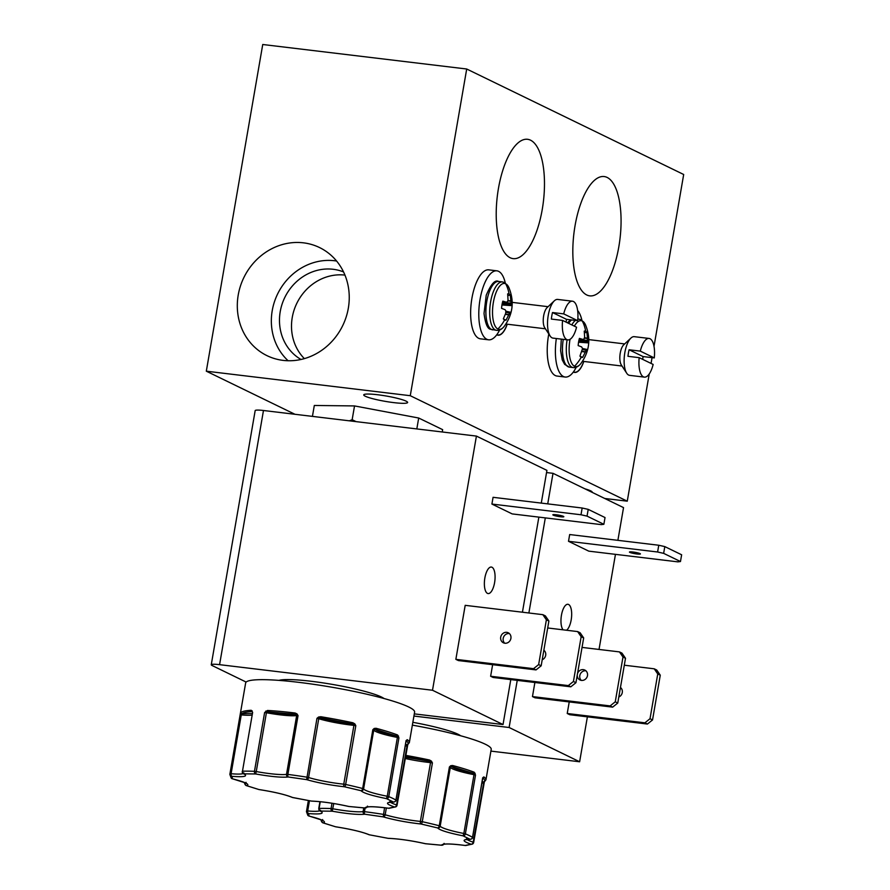 <?xml version="1.0" encoding="UTF-8"?>
<svg xmlns="http://www.w3.org/2000/svg" width="890" height="890" viewBox="0 0 890 890"><rect width="100%" height="100%" fill="white"/><g stroke="black" fill="none" stroke-linecap="round" stroke-linejoin="round"><path stroke-width="1.33" d="M505.72 283.776A23.14 8.933 -83.1 0 1 508.924 287.659L508.924 287.659C514.487 301.387 512.94 314.27 504.285 326.307L504.285 326.307A23.14 8.933 -83.1 0 1 497.899 329.033A23.14 8.933 -83.1 0 1 493.383 302.311A23.14 8.933 -83.1 0 1 505.72 283.776A37.825 34.588 115.9 0 1 509.091 294.034A13.272 5.117 -83.1 0 1 510.337 295.191L507.856 295.502M574.361 326.152A23.14 8.933 -83.1 0 1 582.316 321.012A23.14 8.933 -83.1 0 1 585.531 324.895L585.531 324.895C591.082 338.623 589.536 351.505 580.881 363.543L580.881 363.543A23.14 8.933 -83.1 0 1 574.495 366.268A23.14 8.933 -83.1 0 1 570.023 339.357M501.96 304.97L512.106 305.659L511.094 303.579L510.337 295.191M512.106 305.659A13.272 5.117 -83.1 0 1 510.86 312.868L505.943 311.244L510.159 312.168L506.032 320.133A13.272 5.117 -83.1 0 1 504.697 320.033A13.272 5.117 -83.1 0 1 504.597 319.988A13.272 5.117 -83.1 0 1 503.351 318.831L505.665 313.447L505.854 310.844L505.019 309.664L501.582 308.363A13.272 5.117 -83.1 0 1 502.828 301.154L506.31 302.188L502.561 302.099L506.388 302.2M583.072 339.424L584.018 339.023L584.63 337.088L584.252 331.125A13.272 5.117 -83.1 0 1 584.452 331.08A13.272 5.117 -83.1 0 1 585.687 331.269A13.272 5.117 -83.1 0 1 586.944 332.426L584.452 332.738M578.556 342.205L588.713 342.895L587.689 340.814L586.944 332.426M588.713 342.895A13.272 5.117 -83.1 0 1 587.467 350.115L586.788 349.414M580.158 356.345L582.627 357.368L586.71 349.425L582.538 348.513L586.755 349.403M582.627 357.368A13.272 5.117 -83.1 0 1 581.303 357.279A13.272 5.117 -83.1 0 1 581.203 357.235A13.272 5.117 -83.1 0 1 579.946 356.067L582.538 348.557L581.626 346.9L578.177 345.598A13.272 5.117 -83.1 0 1 578.611 341.905A13.272 5.117 -83.1 0 1 579.423 338.389L582.917 339.424L579.156 339.335M376.025 728.276A85.729 10.458 9.8 0 1 397.596 734.984L398.931 737.832L397.396 737.432L387.239 796.239L388.774 796.639A2.225 1.925 112 0 1 386.46 798.619C371.575 795.604 363.098 792.968 361.04 790.709A2.225 1.224 -75.6 0 0 362.664 788.518L372.821 729.711L374.201 728.465L376.025 728.276A1.113 0.645 104.9 0 1 375.168 729.355C377.304 731.28 384.402 733.482 396.462 735.986L398.931 737.832L388.774 796.639A85.729 10.458 9.8 0 1 392.857 798.43A85.729 10.458 9.8 0 1 395.905 800.11L406.062 741.303L407.286 739.69A1.113 1.068 126 0 1 406.463 740.602M452.621 765.511A85.729 10.458 9.8 0 1 474.192 772.22L475.527 775.068L474.003 774.667L463.846 833.474L465.37 833.874A2.225 1.925 112 0 1 463.067 835.855C448.171 832.84 439.693 830.203 437.635 827.945A2.225 1.224 -75.6 0 0 439.26 825.753L449.417 766.946L450.796 765.7L452.621 765.511A1.113 0.645 104.9 0 1 451.764 766.59C453.911 768.515 461.009 770.718 473.057 773.221L475.527 775.068L465.37 833.874A85.729 10.458 9.8 0 1 469.453 835.677A85.729 10.458 9.8 0 1 472.512 837.345L482.669 778.539L483.882 776.926A1.113 1.068 126 0 1 483.059 777.838M397.074 805.139L407.742 744.774A1.113 0.779 -159.6 0 1 407.142 745.375L396.606 804.927A2.225 1.68 107.9 0 1 394.526 806.985C385.57 803.893 385.203 802.235 393.413 802.001A2.225 2.125 -57.6 0 0 395.905 800.11L395.872 800.255M374.201 728.465A1.113 0.579 59.3 0 1 374.201 729.366A1.113 1.101 -26.9 0 0 373.755 730.078L372.821 729.711L375.168 729.355L396.462 735.986A1.113 0.934 110.9 0 0 397.596 734.984M473.669 842.374L484.338 782.01A1.113 0.779 -159.6 0 1 483.737 782.61L473.202 842.163A2.225 1.68 107.9 0 1 471.133 844.221C462.177 841.128 461.799 839.47 470.009 839.237A2.225 2.125 -57.6 0 0 472.512 837.345L472.479 837.501M450.796 765.7A1.113 0.579 59.3 0 1 450.807 766.602A1.113 1.101 -26.9 0 0 450.351 767.314L449.417 766.946L451.764 766.59L473.057 773.221A1.113 0.934 110.9 0 0 474.192 772.22M232.223 778.75A2.225 1.09 -76.3 0 0 232.346 778.783A2.225 1.09 -76.3 0 0 232.501 778.806L245.629 782.966C248.188 784.235 248.521 785.136 246.619 785.67A2.225 1.78 109.2 0 1 245.685 785.225M308.83 815.985A2.225 1.09 -76.3 0 0 308.941 816.03A2.225 1.09 -76.3 0 0 309.097 816.041L322.224 820.202C324.783 821.47 325.117 822.371 323.215 822.905A2.225 1.78 109.2 0 1 322.28 822.46M348.324 308.218A60.097 54.958 -64.1 0 0 322.836 249.311A60.097 54.958 -64.1 0 0 238.231 294.991A60.097 54.958 -64.1 0 0 270.404 357.157A60.097 54.958 -64.1 0 0 348.324 308.218M336.587 261.026A57.494 52.577 -64.1 0 0 272.229 310.643A57.494 52.577 -64.1 0 0 288.115 360.739M343.551 271.94A48.772 44.589 -64.1 0 0 280.228 311.611A48.772 44.589 -64.1 0 0 300.998 359.471M344.953 275.099A48.772 44.589 -64.1 0 0 292.254 317.452A48.772 44.589 -64.1 0 0 304.358 358.614M618.817 246.83A60.097 23.196 96.9 0 0 603.821 176.509A60.097 23.196 96.9 0 0 575.073 225.571A60.097 23.196 96.9 0 0 589.491 295.825A60.097 23.196 96.9 0 0 618.817 246.83M542.221 209.595A60.097 23.196 96.9 0 0 527.225 139.263A60.097 23.196 96.9 0 0 498.467 188.324A60.097 23.196 96.9 0 0 512.885 258.589A60.097 23.196 96.9 0 0 542.221 209.595M365.301 396.228A22.272 2.715 -170.2 0 0 389.586 402.058A22.272 2.715 -170.2 0 0 407.631 402.469A22.272 2.715 -170.2 0 0 406.085 401.134A22.272 2.715 -170.2 0 0 381.788 395.305A22.272 2.715 -170.2 0 0 363.743 394.893A22.272 2.715 -170.2 0 0 365.301 396.228M592.139 492.348A22.272 2.715 -170.2 0 0 592.206 492.192A22.272 2.715 -170.2 0 0 590.66 490.857A22.272 2.715 -170.2 0 0 584.941 488.844M496.742 334.796A23.162 8.933 96.9 0 0 496.876 334.863A23.162 8.933 96.9 0 0 498.022 335.207A23.162 8.933 96.9 0 0 507.233 324.205M573.338 372.031A23.162 8.933 96.9 0 0 573.471 372.098A23.162 8.933 96.9 0 0 574.617 372.443A23.162 8.933 96.9 0 0 583.829 361.44M356.111 421.637L352.151 419.713L349.358 420.825M507.133 324.194A22.94 8.856 -83.1 0 1 498.044 334.985A22.94 8.856 -83.1 0 1 496.909 334.651A22.94 8.856 -83.1 0 1 496.865 334.629M583.74 361.429A22.94 8.856 -83.1 0 1 574.651 372.22A22.94 8.856 -83.1 0 1 573.505 371.887A22.94 8.856 -83.1 0 1 573.46 371.864M384.046 698.528A54.824 6.686 -170.2 0 0 311.3 681.295A54.824 6.686 -170.2 0 0 278.993 680.383M542.21 659.757A5.562 5.095 -64.1 0 0 543.857 650.212M510.905 638.397A5.562 5.095 -64.1 0 0 508.234 632.779A5.562 5.095 -64.1 0 0 500.703 637.173A5.562 5.095 -64.1 0 0 503.373 642.791A5.562 5.095 -64.1 0 0 510.905 638.397M504.719 643.214A5.562 5.095 115.9 0 1 509.403 633.58M553.235 515.143A5.562 0.679 -170.2 0 0 559.309 516.601A5.562 0.679 -170.2 0 0 563.826 516.701A5.562 0.679 -170.2 0 0 563.437 516.367A5.562 0.679 -170.2 0 0 557.363 514.909A5.562 0.679 -170.2 0 0 552.846 514.809A5.562 0.679 -170.2 0 0 553.235 515.143M484.861 577.955A13.361 5.151 -83.1 0 1 491.313 567.052A13.361 5.151 -83.1 0 1 494.584 582.683A13.361 5.151 -83.1 0 1 488.132 593.574A13.361 5.151 -83.1 0 1 484.861 577.955M460.653 735.763A54.824 6.686 -170.2 0 0 412.849 722.324M618.806 696.992A5.562 5.095 -64.1 0 0 620.452 687.447M563.092 629.831A13.361 5.151 -83.1 0 1 561.457 615.19A13.361 5.151 -83.1 0 1 567.909 604.288A13.361 5.151 -83.1 0 1 571.18 619.918A13.361 5.151 -83.1 0 1 566.552 630.242M629.831 552.379A5.562 0.679 -170.2 0 0 635.905 553.836A5.562 0.679 -170.2 0 0 640.422 553.936A5.562 0.679 -170.2 0 0 640.032 553.602A5.562 0.679 -170.2 0 0 633.958 552.145A5.562 0.679 -170.2 0 0 629.452 552.045A5.562 0.679 -170.2 0 0 629.831 552.379M577.221 675.288A5.562 5.095 -64.1 0 0 587.5 675.632A5.562 5.095 -64.1 0 0 577.521 673.541M581.326 680.45A5.562 5.095 115.9 0 1 585.998 670.815M567.809 339.891A19.48 7.521 -83.1 0 1 566.841 339.602A19.48 7.521 -83.1 0 1 562.58 320.422L576.553 327.209A19.48 7.521 -83.1 0 1 567.809 339.891L553.024 338.122A19.48 7.521 -83.1 0 1 552.056 337.833A19.48 7.521 -83.1 0 1 550.109 335.964L544.702 327.676A11.136 4.294 -83.1 0 1 543.645 315.883A11.136 4.294 -83.1 0 1 547.116 307.595L554.337 300.82A19.48 7.521 -83.1 0 1 557.674 299.429L572.459 301.198A19.48 7.521 -83.1 0 1 573.427 301.488A19.48 7.521 -83.1 0 1 577.688 320.678L566.463 319.332A19.48 7.521 -83.1 0 1 566.096 322.124M644.404 377.126A19.48 7.521 -83.1 0 1 643.437 376.837A19.48 7.521 -83.1 0 1 639.176 357.658L653.149 364.444A19.48 7.521 -83.1 0 1 644.404 377.126L629.619 375.358A19.48 7.521 -83.1 0 1 628.652 375.068A19.48 7.521 -83.1 0 1 626.705 373.21L621.298 364.911A11.136 4.294 -83.1 0 1 620.241 353.119A11.136 4.294 -83.1 0 1 623.712 344.83L630.932 338.067A19.48 7.521 -83.1 0 1 634.27 336.665L649.055 338.445A19.48 7.521 -83.1 0 1 650.023 338.734A19.48 7.521 -83.1 0 1 654.284 357.914L643.058 356.567A19.48 7.521 -83.1 0 1 642.691 359.36M506.477 302.188L507.645 301.454L508.034 299.841L507.656 293.889A13.272 5.117 -83.1 0 1 507.845 293.845A13.272 5.117 -83.1 0 1 509.091 294.034M550.109 335.964A19.48 7.521 -83.1 0 1 548.251 315.327A19.48 7.521 -83.1 0 1 554.337 300.82M626.705 373.21A19.48 7.521 -83.1 0 1 624.847 352.562A19.48 7.521 -83.1 0 1 630.932 338.067M407.286 739.69A85.729 10.458 9.8 0 1 409.344 742.605L414.607 712.122A85.729 10.458 -170.2 0 0 408.655 706.96A85.729 10.458 -170.2 0 0 315.116 684.532A85.729 10.458 -170.2 0 0 245.651 682.93L229.843 774.411A85.729 10.458 9.8 0 1 230.132 773.777L241.034 712.423A1.113 1.101 50.8 0 0 241.935 713.713L252.115 713.58M241.034 712.423A85.729 10.458 9.8 0 1 251.236 710.287L252.638 712.389L242.481 771.196A2.225 1.902 88.1 0 0 243.971 773.833C248.121 776.392 244.105 777.237 231.945 776.347A2.225 2.203 -142.4 0 1 230.132 773.777L231.1 773.733L241.257 714.926L240.289 714.97L241.935 713.713C243.337 712.59 246.697 711.889 252.004 711.6L252.638 712.389L242.481 771.196A85.729 10.458 9.8 0 1 254.462 771.33L264.619 712.523L267.512 710.465A1.113 0.768 93.1 0 0 268.068 711.789C280.639 713.925 289.717 714.77 295.324 714.303L298.039 715.616L287.882 774.422A2.225 0.734 97.3 0 0 288.193 776.981C281.852 777.66 271.005 776.659 255.641 773.966A2.225 1.602 -87.5 0 1 254.462 771.33L256.253 771.552L266.41 712.745L264.619 712.523L268.068 711.789L295.324 714.303L295.124 713.024L297.015 713.925L298.039 715.616L296.67 715.549L286.513 774.356A2.225 2.08 80.7 0 0 288.193 776.981L306.627 779.629L316.962 718.341L318.587 717.029L320.823 716.728L320.689 717.963C330.29 720.611 340.848 722.602 352.373 723.937L355.811 725.662L345.654 784.468A2.225 0.779 102.4 0 1 344.463 786.771C330.613 785.247 317.997 782.866 306.627 779.629A2.225 1.557 -73.3 0 0 308.585 777.537L318.742 718.731L316.962 718.341L320.689 717.963L352.373 723.937L352.918 722.78L354.81 723.859L355.811 725.662L353.92 725.361L343.762 784.168A2.225 1.124 95.7 0 0 344.463 786.771L361.04 790.709A2.225 2.203 153.1 0 0 363.598 788.885L373.755 730.078A29.503 3.605 -170.2 0 0 397.396 737.432L397.596 736.642A1.113 0.667 159.8 0 0 398.542 736.041M483.882 776.926A85.729 10.458 9.8 0 1 485.94 779.84L491.213 749.358A85.729 10.458 -170.2 0 0 485.25 744.196A85.729 10.458 -170.2 0 0 412.359 725.127M405.707 755.376A85.729 10.458 9.8 0 1 429.525 760.015L431.405 761.095L432.418 762.908L422.261 821.704A2.225 0.779 102.4 0 1 421.07 824.006C407.208 822.482 394.593 820.102 383.223 816.875L384.558 807.72M562.58 320.422L551.366 319.076A19.48 7.521 -83.1 0 1 552.49 312.535L563.704 313.881A19.48 7.521 -83.1 0 1 572.459 301.198M639.176 357.658L627.962 356.311A19.48 7.521 -83.1 0 1 629.085 349.77L640.31 351.127A19.48 7.521 -83.1 0 1 649.055 338.445M654.005 346.366L683.687 174.496L466.705 69.008L262.739 44.5L206.313 371.186L294.957 414.284M652.058 357.647L651.057 363.432M649.233 373.967L627.261 501.181L604.744 498.478M206.313 371.186L410.268 395.705L627.261 501.181M442.252 431.984L442.653 429.659L418.701 418.022L354.531 405.929L314.315 405.473L312.434 416.387M466.705 69.008L410.268 395.705M496.876 270.827L488.721 269.848A34.743 13.406 96.9 0 0 471.266 302.733A34.743 13.406 96.9 0 0 480.422 338.823L488.588 339.802A34.743 13.406 -83.1 0 1 479.421 303.713A34.743 13.406 -83.1 0 1 496.876 270.827A34.743 13.406 -83.1 0 1 505.298 283.009M548.796 333.95A34.743 13.406 96.9 0 0 557.029 376.058L565.183 377.037A34.743 13.406 -83.1 0 1 556.35 338.523M416.82 428.936L418.701 418.022M354.531 405.929L352.151 419.713M499.657 329.968A34.743 13.406 -83.1 0 1 488.588 339.802M576.264 367.203A34.743 13.406 -83.1 0 1 565.183 377.037M577.621 310.51A34.743 13.406 -83.1 0 1 581.904 320.244M263.473 410.501A13.361 1.635 -170.2 0 0 255.174 410.59L211.264 664.752A13.361 1.635 9.8 0 1 219.574 664.663L263.473 410.501L476.417 436.089L432.507 690.251L219.574 664.663M541.276 503.106L546.927 470.376L476.417 436.089M617.883 540.341L623.534 507.611L553.013 473.324L546.56 472.557M414.306 713.88L503.028 724.538L510.793 679.593M522.43 612.22L538.862 517.123M211.264 664.752A13.361 1.635 9.8 0 0 212.198 665.564L246.152 682.063M547.695 627.973L577.632 631.577L581.159 636.717L573.427 681.484L575.941 682.708L570.813 686.813L493.149 677.479L490.635 676.255L492.637 664.685M538.65 664.585L541.164 665.798L536.036 669.903L458.372 660.569L455.858 659.345L465.192 605.334L542.856 614.667L546.382 619.807L538.65 664.585L533.533 668.679L455.858 659.345M512.173 513.908L491.914 504.063L493.071 497.31L582.16 508.012L588.212 509.369L587.044 516.122L603.865 524.299L601.262 524.622L512.173 513.908M432.507 690.251L503.028 724.538M490.902 751.115L579.624 761.773L587.389 716.828M599.026 649.455L615.457 554.359M517.246 680.372L509.113 727.497L413.928 716.049M553.013 473.324L547.728 503.874M545.314 517.891L528.883 612.988M624.302 665.208L654.228 668.813L657.755 673.952L650.023 718.72L644.905 722.825L647.408 724.048L569.745 714.715L567.23 713.491L569.233 701.921M509.113 727.497L579.624 761.773M588.768 551.144L568.51 541.298L569.678 534.545L658.767 545.247L664.808 546.605L663.64 553.357L680.472 561.534L677.857 561.857L588.768 551.144M582.038 647.408L619.451 651.903L622.989 657.043L615.257 701.821L617.76 703.044L612.643 707.138L534.968 697.805L532.465 696.581L534.89 682.497M575.941 682.708L583.673 637.93L580.147 632.79L577.632 631.577M573.427 681.484L568.298 685.589L490.635 676.255M541.164 665.798L548.896 621.031L545.37 615.891L542.856 614.667M491.914 504.063L581.003 514.765L587.044 516.122M603.865 524.299L605.033 517.546L588.212 509.369M644.905 722.825L567.23 713.491M647.408 724.048L652.537 719.943L660.269 675.176L656.742 670.037L654.228 668.813M568.51 541.298L657.599 552L663.64 553.357M680.472 561.534L681.64 554.782L664.808 546.605M617.76 703.044L625.503 658.266L621.965 653.127L619.451 651.903M615.257 701.821L610.128 705.915L532.465 696.581M583.673 637.93L581.159 636.717M570.813 686.813L568.298 685.589M548.896 621.031L546.382 619.807M536.036 669.903L533.533 668.679M581.003 514.765L582.16 508.012M650.023 718.72L652.537 719.943M660.269 675.176L657.755 673.952M657.599 552L658.767 545.247M625.503 658.266L622.989 657.043M612.643 707.138L610.128 705.915M244.872 783.2L244.806 783.111C244.238 783.289 244.728 784.123 246.263 785.592L258.901 789.53A2.225 1.435 -74.2 0 0 259.135 789.564C274.432 791.978 285.657 794.648 292.799 797.573L292.688 797.551M312.056 801.1A2.225 1.702 -88.6 0 1 311.422 801.078L292.799 797.573A2.225 2.002 114.3 0 1 292.254 797.418L311.422 801.078C322.169 801.523 334.651 803.325 348.88 806.473A2.225 0.979 96.3 0 0 349.002 806.507A2.225 0.979 96.3 0 0 349.147 806.507M365.334 807.986A2.225 1.402 -85.9 0 1 365.111 808.009A2.225 1.402 -85.9 0 1 364.9 807.964C366.068 806.229 373.967 806.318 388.607 808.231A2.225 2.025 84.3 0 0 389.208 808.265L395.794 806.852A2.225 2.169 -113.4 0 1 394.526 806.985L388.607 808.231A2.225 0.579 97.9 0 0 388.685 808.254A2.225 0.579 97.9 0 0 388.741 808.254M397.051 805.227A2.225 2.169 -113.4 0 1 395.794 806.852L397.051 805.227M390.476 802.224A29.503 3.605 9.8 0 0 396.606 804.927L407.709 744.685A1.113 1.09 -120.5 0 1 406.964 744.808L407.142 745.375A1.113 0.834 107.9 0 0 406.763 746.12A29.503 3.605 -170.2 0 1 405.406 745.664M406.674 740.002A1.113 0.923 31.9 0 1 406.552 740.435L406.552 740.435A1.113 0.923 31.9 0 1 406.33 740.669M406.04 741.459L406.107 740.78M354.81 723.859L353.897 724.538A1.113 0.567 95.7 0 1 353.92 725.361A29.503 3.605 -170.2 0 1 318.742 718.731A1.113 0.779 -73.3 0 1 319.098 717.974L318.587 717.029M297.015 713.925L296.503 714.715A1.113 1.046 80.7 0 1 296.67 715.549A29.503 3.605 -170.2 0 1 266.41 712.745L265.854 711.032M252.193 710.888A1.113 0.846 153.2 0 0 252.27 711.789L252.638 712.389M251.236 710.287A1.113 0.979 87 0 0 252.004 711.6L252.193 711.711M240.689 713.29A1.113 0.79 14.9 0 0 241.212 714.103A1.113 0.634 -85.1 0 1 241.257 714.926A29.503 3.605 -170.2 0 0 251.859 715.104M229.843 774.411L231.267 778.172A2.225 2.18 -43.9 0 0 232.501 778.806L231.945 776.347A2.225 1.268 -85.1 0 1 231.1 773.733A29.503 3.605 9.8 0 0 243.215 773.566M321.468 820.435L321.401 820.346C320.834 820.524 321.323 821.359 322.859 822.827L335.508 826.765A2.225 1.435 -74.2 0 0 335.73 826.799C351.027 829.213 362.252 831.883 369.395 834.809L388.018 838.313C398.764 838.758 411.258 840.56 425.476 843.709A2.225 0.979 96.3 0 0 425.609 843.753L441.707 845.244A2.225 1.402 -85.9 0 1 441.496 845.2C442.664 843.475 450.562 843.564 465.214 845.467A2.225 2.025 84.3 0 0 465.815 845.5L472.39 844.087A2.225 2.169 -113.4 0 1 471.133 844.221L465.214 845.467A2.225 0.579 97.9 0 0 465.281 845.489A2.225 0.579 97.9 0 0 465.337 845.489M441.93 845.233A2.225 1.402 -85.9 0 1 441.707 845.244C443.91 844.298 444.7 843.687 444.066 843.397L443.398 844.421C445.968 843.609 453.255 843.965 465.281 845.489L465.815 845.5M473.658 842.474A2.225 2.169 -113.4 0 1 472.39 844.087L473.658 842.474M467.072 839.459A29.503 3.605 9.8 0 0 473.202 842.163L484.305 781.921A1.113 1.09 -120.5 0 1 484.305 781.921A1.113 1.09 -120.5 0 1 483.559 782.043L483.737 782.61A1.113 0.834 107.9 0 0 483.359 783.356A29.503 3.605 -170.2 0 1 482.002 782.9M483.27 777.237A1.113 0.923 31.9 0 1 482.925 777.904M482.636 778.694L482.714 778.016M475.138 773.277A1.113 0.667 159.8 0 1 474.192 773.877L474.003 774.667A29.503 3.605 -170.2 0 1 450.351 767.314L440.194 826.12A2.225 2.203 153.1 0 1 437.635 827.945L421.07 824.006A2.225 1.124 95.7 0 1 420.369 821.403L422.261 821.704A85.729 10.458 9.8 0 1 439.26 825.753L440.194 826.12A29.503 3.605 9.8 0 0 463.846 833.474L463.067 835.855L470.009 839.237A2.225 1.813 89.8 0 0 471.177 839.059M431.405 761.095L430.504 761.773L432.418 762.908L430.526 762.597L420.369 821.403A29.503 3.605 9.8 0 1 385.181 814.773L386.36 807.942M429.525 760.015L428.969 761.173L430.504 761.773A1.113 0.567 95.7 0 1 430.526 762.597A29.503 3.605 -170.2 0 1 405.173 758.48M367.058 807.097A2.225 2.214 -174.9 0 1 364.9 807.964L348.88 806.473A2.225 0.923 103 0 1 348.747 806.473L365.111 808.009L364.477 811.658A2.225 0.734 97.3 0 0 364.789 814.216C358.447 814.895 347.601 813.894 332.248 811.202A2.225 1.602 -87.5 0 1 331.069 808.565L331.981 803.247M320.244 801.701L319.087 808.432A2.225 1.902 88.1 0 0 320.567 811.068C324.716 813.638 320.712 814.472 308.541 813.582A2.225 2.203 -142.4 0 1 306.739 811.013L308.541 800.588M319.81 810.801A29.503 3.605 9.8 0 1 307.695 810.968L306.739 811.013A85.729 10.458 9.8 0 0 306.449 811.647L307.873 815.407A2.225 2.18 -43.9 0 0 309.097 816.041L308.541 813.582A2.225 1.268 -85.1 0 1 307.695 810.968L309.464 800.755M577.688 320.678L563.704 313.881M654.284 357.914L640.31 351.127M244.872 782.711L244.884 783.055A2.225 2.136 75 0 0 246.619 785.67L258.901 789.53M259.235 789.575L259.179 789.586C274.432 792 285.456 794.614 292.254 797.418M405.629 744.34L406.964 744.808C408.71 743.762 408.399 742.371 406.018 740.636M243.916 772.965L244.194 774.189L243.315 773.621L242.28 771.396A2.225 2.069 -62.2 0 0 243.971 773.833L255.641 773.966L256.253 771.552A29.503 3.605 9.8 0 0 286.513 774.356L287.882 774.422A85.729 10.458 9.8 0 1 306.805 777.148L308.585 777.537A29.503 3.605 9.8 0 0 343.762 784.168L345.654 784.468A85.729 10.458 9.8 0 1 362.664 788.518L363.598 788.885A29.503 3.605 9.8 0 0 387.239 796.239L386.46 798.619L393.413 802.001A2.225 1.813 89.8 0 0 394.582 801.823M321.468 819.957L321.49 820.291A2.225 2.136 75 0 0 323.215 822.905L335.508 826.765M388.663 838.336A2.225 1.702 -88.6 0 1 388.018 838.313L369.395 834.809A2.225 2.002 114.3 0 1 368.861 834.653L369.328 834.809M443.665 844.332A2.225 2.214 -174.9 0 1 441.496 845.2L425.476 843.709A2.225 0.923 103 0 1 425.353 843.709L425.609 843.753M482.235 781.576L483.559 782.043C485.306 780.997 484.994 779.607 482.625 777.871M405.384 757.245L428.969 761.173L405.495 756.6M383.223 816.875A2.225 1.557 -73.3 0 0 385.181 814.773L383.401 814.383A85.729 10.458 9.8 0 0 364.477 811.658L363.12 811.591A2.225 2.08 80.7 0 0 364.789 814.216L383.223 816.875M363.754 807.909L363.12 811.591A29.503 3.605 9.8 0 1 332.849 808.788L331.069 808.565A85.729 10.458 9.8 0 0 319.087 808.432L318.876 808.632A2.225 2.069 -62.2 0 0 320.567 811.068L332.248 811.202L333.761 803.525M566.463 319.332L552.49 312.535M643.058 356.567L629.085 349.77M503.562 319.109L506.032 320.133M492.76 329.878A24.386 9.412 -83.1 0 1 491.547 329.511A24.386 9.412 -83.1 0 1 486.797 301.354A24.386 9.412 -83.1 0 1 498.578 281.463C495.129 279.449 491.013 284.043 486.218 295.269L484.026 313.458C485.373 323.815 487.598 329.078 490.69 329.267L496.576 330.335A24.386 9.412 -83.1 0 1 495.363 329.979A24.386 9.412 -83.1 0 1 490.613 301.81A24.386 9.412 -83.1 0 1 502.394 281.919L498.578 281.463M580.881 363.543C578.444 366.569 575.875 367.915 573.171 367.57L569.355 367.114A24.386 9.412 -83.1 0 1 568.143 366.758A24.386 9.412 -83.1 0 1 563.259 339.346M573.171 367.57A24.386 9.412 -83.1 0 1 571.97 367.214A24.386 9.412 -83.1 0 1 567.086 339.813M504.597 319.988A37.825 34.588 115.9 0 1 497.899 329.033M582.316 321.012A37.825 34.588 115.9 0 1 585.687 331.269M581.203 357.235A37.825 34.588 115.9 0 1 574.495 366.268M267.512 710.465A85.729 10.458 9.8 0 1 295.124 713.024M320.823 716.728A85.729 10.458 9.8 0 1 352.918 722.78M568.654 323.37A24.386 9.412 -83.1 0 1 571.58 319.944M571.825 324.917A24.386 9.412 -83.1 0 1 575.396 320.4M577.81 319.199A24.386 9.412 -83.1 0 1 578.99 319.154L577.832 319.009M507.867 300.575L510.838 300.909M511.483 304.703L502.06 304.425M584.463 337.811L587.444 338.156M588.079 341.938L578.656 341.66M507.79 300.876L510.86 301.221M511.427 304.591L502.071 304.313M505.943 311.278L510.115 312.19M584.396 338.111L587.456 338.456M588.023 341.827L578.678 341.549M502.438 302.578L511.016 303.089M511.094 303.579L502.327 303.056M505.887 311.889L509.525 312.624M579.045 339.813L587.611 340.325M587.689 340.814L578.934 340.291M582.483 349.125L586.132 349.859M505.843 312.268L509.303 312.969M582.438 349.503L585.909 350.204M505.442 314.059L508.557 314.526M582.038 351.294L585.164 351.761M505.342 314.326L508.446 314.804M581.938 351.572L585.042 352.04M569.355 367.114L564.649 364.377L562.246 359.927L560.622 350.693L561.312 339.112M502.394 281.919L504.463 282.531L508.924 287.659M504.285 326.307C501.849 329.333 499.279 330.68 496.576 330.335M578.99 319.154L581.07 319.766L585.531 324.895M246.007 782.321L246.285 783.545L245.028 782.788C245.251 782.955 244.083 781.821 232.346 778.783L231.267 778.172M322.614 819.557L322.881 820.78L321.624 820.024C321.846 820.191 320.689 819.056 308.941 816.03L307.873 815.407M512.217 302.377L548.084 306.683M588.824 339.613L624.691 343.918M306.449 811.647L308.363 800.555M496.82 334.84L498.044 334.985M567.431 322.781L570.568 319.822M573.416 372.076L574.651 372.22M505.909 324.049L545.437 328.799M582.505 361.284L622.032 366.035M407.709 744.685L409.344 742.605M406.074 740.602L395.983 800.199C396.361 800.778 395.627 801.389 393.792 802.046L389.342 802.469L390.009 801.412M484.316 781.921L485.94 779.84M482.669 777.838L472.579 837.434C472.957 838.013 472.223 838.625 470.398 839.281L465.937 839.704L466.616 838.647M320.511 810.2L320.789 811.424L319.911 810.857L318.753 808.509L319.933 801.679M582.538 348.48L586.777 349.403M348.747 806.473C334.629 803.336 322.291 801.556 311.745 801.122L311.422 801.089M365.111 808.009C367.314 807.063 368.104 806.451 367.47 806.162M389.208 808.265L388.685 808.254C376.659 806.729 369.361 806.373 366.802 807.185L367.47 806.118M425.353 843.709C411.224 840.572 398.887 838.792 388.34 838.358L388.018 838.336M335.786 826.821C351.038 829.246 362.063 831.85 368.861 834.653M579.156 339.346L582.983 339.435"/></g></svg>

